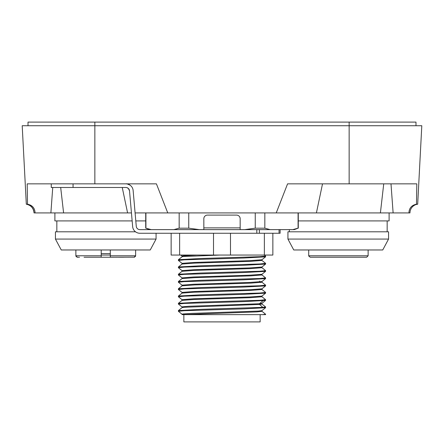 <?xml version="1.0" encoding="UTF-8"?>
<svg xmlns="http://www.w3.org/2000/svg" width="444" height="444" viewBox="0 0 444 444"><rect width="100%" height="100%" fill="white"/><g stroke="black" fill="none" stroke-linecap="round" stroke-linejoin="round"><path stroke-width="0.67" d="M383.733 183.855L380.403 212.92L408.918 212.92C409.146 208.086 411.666 205.178 416.489 204.201L417.687 204.201A8.78 8.78 0 0 0 409.967 212.92L408.918 212.92M380.403 212.92L276.24 212.92L287.573 183.855L416.805 183.855L416.489 204.201M27.511 204.201C32.323 205.167 34.848 208.07 35.082 212.92L34.033 212.92A8.78 8.78 90 0 0 26.313 204.201L22.2 125.735L26.313 204.201L27.511 204.201L27.195 183.855L156.427 183.855L167.76 212.92L276.24 212.92M167.76 212.92L135.098 212.92M131.452 212.92L35.082 212.92M421.8 125.735L417.687 204.201L421.8 125.735L349.145 125.735L349.145 183.855M22.2 125.735L349.145 125.735L349.145 122.1L415.989 122.1L415.989 125.735M28.011 125.735L28.011 122.1L349.145 122.1M393.118 212.92L390.998 183.855M322.516 183.855L316.411 212.92M126.84 187.612L128.41 188.5L129.515 190.803A3.635 3.635 0 0 0 125.896 187.49L51.26 187.49L51.26 183.855M259.39 229.631L280.125 229.631L280.125 233.261L259.39 233.261L259.39 229.631L139.888 229.631A3.635 3.635 0 0 1 136.269 226.312L133.133 190.487A7.265 7.265 0 0 0 125.896 183.855C126.301 183.561 127.755 184.044 130.253 185.309M129.515 190.803L132.651 226.629A7.265 7.265 0 0 0 139.888 233.261L259.39 233.261M203.835 229.631L203.835 218.726A3.635 3.624 -0 0 1 207.47 215.096L236.53 215.096A3.635 3.624 -0 0 1 240.165 218.726L240.165 229.631M255.256 212.92L255.256 228.177L244.638 229.631M199.362 229.631L188.75 228.177L188.75 212.92M188.75 228.177L179.165 228.177L173.859 229.631M179.165 212.92L179.165 228.177M151.221 229.631L145.915 228.177L145.915 212.92M270.141 229.631L264.835 228.177L255.256 228.177M298.085 212.92L298.085 228.177L292.779 229.631L280.125 229.631M264.835 228.177L264.835 212.92M292.779 229.631L294.294 229.631L298.085 228.177M145.915 228.177L149.706 229.631M171.14 233.261L171.14 255.056L179.631 255.056L179.631 233.261M213.514 233.261L213.514 255.056L179.631 255.056M264.369 233.261L264.369 255.056L213.514 255.056M230.486 255.056L230.486 233.261M272.86 233.261L272.86 255.056L264.369 255.056M178.477 259.69L200.827 258.491L259.701 256.699L265.59 256.088L265.595 256.804M265.573 256.837L243.795 258.019L184.26 259.829L178.438 260.423M182.046 256.815L182.046 256.088L182.995 255.833L196.903 255.056M219.963 255.056L183.089 256.549L182.068 256.771L178.433 259.685M265.567 256.843L261.927 259.757L249.522 260.656L193.551 262.454L182.046 263.348L182.046 264.075M261.932 267.027L249.528 267.921L193.534 269.719L182.04 270.618L182.04 271.345M265.584 271.367L261.938 274.292L249.5 275.191L193.495 276.984L182.04 277.883L182.04 278.61M265.545 264.091L243.795 265.284L184.26 267.094L178.438 267.693M265.545 271.367L243.795 272.544L184.26 274.364L178.438 274.964M178.477 274.231L200.816 273.021L259.757 271.24L265.551 270.64M178.471 281.49L200.777 280.281L259.757 278.51L265.551 277.9M182.04 285.875L182.04 285.148L193.54 284.249L249.528 282.451L261.927 281.557L265.579 278.632L243.795 279.814L184.26 281.624L178.438 282.223M265.584 285.903L261.932 288.822L249.506 289.721L193.501 291.514L182.04 292.413L182.04 293.14M265.59 293.162L261.932 296.087L249.461 296.986L193.462 298.784L182.046 299.683L182.046 300.41M178.438 304.035L184.26 303.43L243.795 301.615L265.556 300.433L261.927 303.357L258.924 303.774L188.9 306.26L182.406 306.798L182.046 307.67M265.545 285.897L243.795 287.074L184.26 288.9L178.438 289.494M265.545 293.173L243.795 294.339L184.26 296.165L178.438 296.77M265.545 307.709L243.795 308.88L184.238 310.7L178.444 311.305M262.754 314.635L183.855 314.635L183.855 321.9L260.145 321.9L260.145 314.635M265.573 307.709L261.927 310.622L258.452 311.078L191.908 313.381L183.355 313.925L182.051 314.18L182.04 314.635M182.068 314.635L256.688 311.91L261.949 311.338L261.96 310.589M178.433 310.539L182.073 307.625L184.421 307.27L259.485 304.445L262.898 307.365L265.59 306.959L265.595 307.67M262.904 307.359L200.893 309.34L178.466 310.55M183.411 314.635L262.704 314.635L265.595 314.219L261.921 311.261M265.595 314.235L265.595 314.635L262.709 314.635M178.471 303.28L200.76 302.081L259.757 300.305L265.551 299.689M178.471 296.026L200.782 294.81L259.757 293.04L265.551 292.43M178.477 288.761L200.816 287.557L259.751 285.758L265.579 285.165M259.646 281.119L259.646 281.851L259.99 281.879M261.954 281.513L261.954 282.24L250.549 283.139L194.555 284.937L182.068 285.831L178.421 288.75M261.96 288.783L261.96 289.505L250.516 290.404L194.505 292.202L182.068 293.101L178.416 296.02M261.96 296.048L261.96 296.775L250.472 297.674L194.478 299.467L182.068 300.366L178.416 303.291M261.954 303.313L261.954 304.04L259.479 304.445L259.479 303.724L262.898 300.804M178.477 266.966L200.838 265.767L259.685 263.98L265.595 263.359L265.595 264.075M261.949 259.718L261.949 260.445L250.555 261.344L194.577 263.137L182.073 264.036L178.433 266.949M261.954 266.983L261.954 267.71L250.544 268.609L194.55 270.402L182.068 271.301L178.421 274.22M261.96 274.248L261.96 274.975L250.51 275.874L194.5 277.672L182.068 278.571L178.416 281.49M127.589 212.92L122.244 187.49M63.597 212.92L60.684 187.49M52.736 187.49L50.882 212.92M34.033 212.92C33.65 208.075 31.074 205.167 26.313 204.201C30.991 205.239 33.566 208.147 34.033 212.92C33.566 208.147 30.991 205.239 26.313 204.201L27.162 204.201M416.838 204.201L417.687 204.201A8.78 8.78 0 0 0 409.967 212.92M101.21 249.972L101.21 257.237L84.049 257.237M98.485 257.237L101.21 257.237L98.485 257.237M134.626 257.165L110.295 257.237L110.295 249.972M345.515 257.237L310.184 257.237L308.713 255.783L308.713 249.972L308.713 255.783L310.184 257.237L366.672 257.237L368.126 255.783L366.672 257.237M308.769 256.177L308.713 255.794M389.105 212.92L389.105 220.912L298.285 220.912M372.744 231.807L388.561 231.807L388.561 239.072L287.934 239.072L287.934 231.807L372.744 231.807M382.745 249.972L388.561 239.072L382.745 249.972L293.75 249.972L287.934 239.072M346.004 257.237L356.177 257.237M145.715 220.912L135.797 220.912M132.151 220.912L54.895 220.912L54.895 212.92M61.255 249.972L55.439 239.072L61.255 249.972L150.25 249.972L156.066 239.072L55.439 239.072L55.439 231.807L135.525 231.807M76.079 256.527L75.874 255.783L101.21 255.783L101.21 257.237L110.295 257.237L110.295 255.783L135.631 255.783L135.431 256.521M110.295 255.056L101.21 255.056M77.411 257.237L79.504 257.237M135.631 255.783L135.631 249.972L135.631 255.783L134.094 257.237M118.598 257.237L123.682 257.237M92.907 257.237L97.996 257.237M110.295 257.237L110.839 257.237M113.02 257.237L113.509 257.237M94.855 183.855L94.855 122.1M73.06 187.49L73.06 183.855M256.821 229.631L256.821 233.261M240.165 227.889L203.835 227.889M279.06 229.631L279.06 233.261M259.646 281.851L260.478 282.556M308.713 255.783L368.126 255.783L368.126 249.972M110.295 253.607L101.21 253.607M145.715 212.92L145.715 228.177M298.285 212.92L298.285 228.177M182.046 256.11L180.73 255.056M265.573 256.049L264.33 255.056M178.405 259.723L178.405 260.445M182.068 263.392L178.433 260.478M261.932 267.022L265.573 264.108M182.068 270.657L178.421 267.738M182.062 277.922L178.416 275.002M178.405 274.259L178.405 274.964M265.595 277.894L265.595 278.599M182.068 285.187L178.421 282.267M182.068 292.457L178.416 289.532M182.068 299.722L178.416 296.797M178.427 304.073L182.073 306.993M178.427 311.338L182.073 314.258M178.405 310.584L178.405 311.305M265.584 299.656L261.932 296.736M265.584 292.385L261.938 289.466M265.579 285.12L261.932 282.201M261.927 304.001L265.579 306.926M178.405 303.33L178.405 304.035M265.595 299.694L265.595 300.394M178.405 296.059L178.405 296.759M265.595 292.424L265.595 293.123M178.405 288.789L178.405 289.494M265.595 285.159L265.595 285.864M265.584 277.855L261.938 274.936M265.573 270.585L261.932 267.671M265.567 263.32L261.927 260.406M178.405 281.529L178.405 282.234M178.405 266.988L178.405 267.704M265.595 270.624L265.595 271.334M417.687 204.201L416.466 204.44M76.879 257.165L77.328 257.237L75.874 255.783L75.874 249.972M387.157 231.807L387.157 220.912L387.157 231.807M289.338 231.807L289.338 229.631M56.843 231.807L56.843 220.912M55.439 239.072L55.439 231.807M156.066 239.072L156.066 233.261"/></g></svg>
